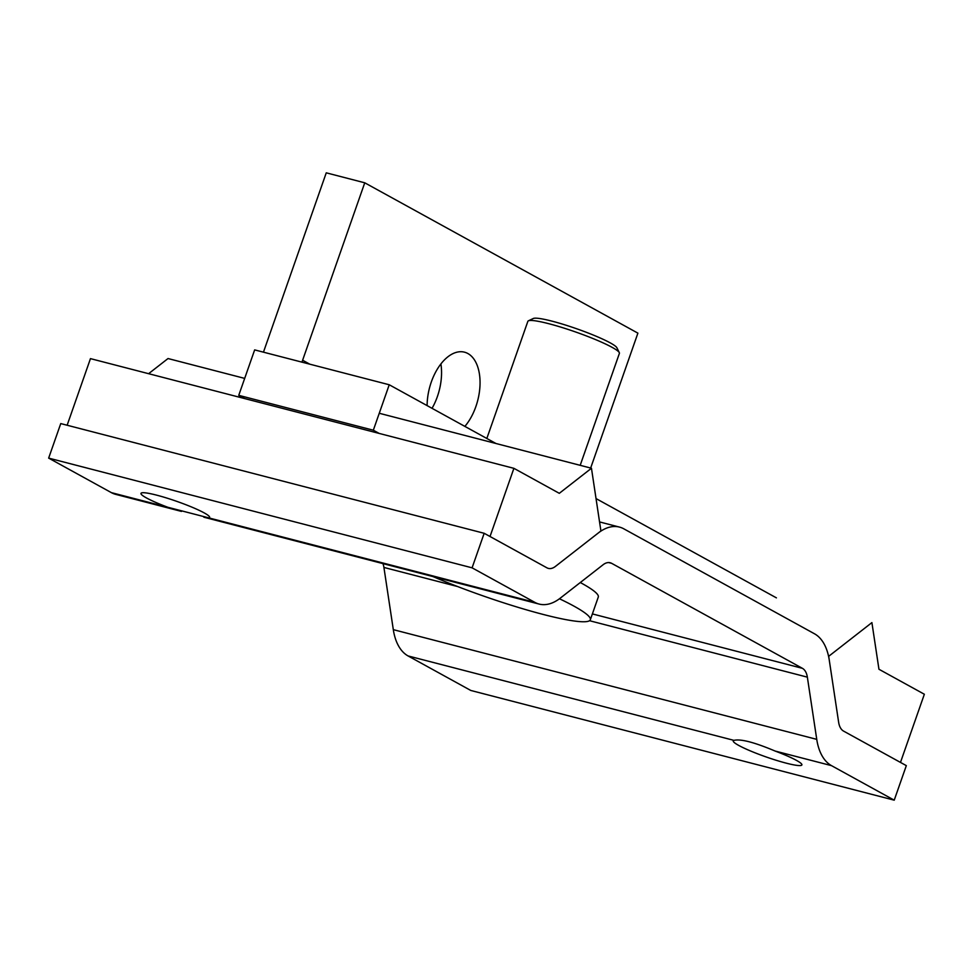 <?xml version="1.0" encoding="UTF-8"?>
<svg xmlns="http://www.w3.org/2000/svg" width="973" height="973" viewBox="0 0 973 973"><rect width="100%" height="100%" fill="white"/><g stroke="black" fill="none" stroke-linecap="round" stroke-linejoin="round"><path stroke-width="1.46" d="M67.137 425.237L90.465 358.623L513.902 468.329L490.027 536.5L546.911 567.818A18.621 10.654 -75.5 0 0 548.346 568.39A18.621 10.654 -75.5 0 1 546.911 567.818L484.177 533.289L60.752 423.583L48.65 458.113L111.384 492.642L167.794 507.261A36.366 4.306 19.3 0 1 140.976 493.384A36.366 4.306 19.3 0 1 176.721 501.338A36.366 4.306 19.3 0 1 209.633 517.417A36.366 4.306 19.3 0 1 208.94 517.928L167.794 507.261M513.902 468.329L559.305 493.323L591.462 468.244L600.913 530.942L555.437 566.408A18.621 10.654 -75.5 0 1 548.346 568.39A18.621 10.654 -75.5 0 0 555.437 566.408L598.322 532.961A55.473 31.756 -75.5 0 1 619.448 527.086A55.473 31.756 -75.5 0 1 623.742 528.789L814.498 633.788A55.473 31.756 -75.5 0 1 829.264 660.071L838.641 722.282A18.621 10.654 104.5 0 0 843.591 731.112L900.475 762.418L924.35 694.248L878.947 669.254L871.905 622.598L828.692 656.313L838.641 722.282A18.621 10.654 -75.5 0 0 843.591 731.112L906.325 765.629L894.223 800.171L831.501 765.642A55.473 31.756 -75.5 0 1 816.748 739.358L807.359 677.147L589.541 620.713M148.601 373.693L168.025 358.538L244.685 378.4M591.462 468.244L379.263 413.27M379.166 433.423L373.328 430.212L238.75 395.342L254.658 349.891L389.236 384.761L495.962 443.506M596.035 498.577L776.405 597.86M373.328 430.212L389.236 384.761M244.6 398.565L238.75 395.342M302.019 362.163A23.279 18.888 118.8 0 1 302.615 360.229L309.803 364.182M590.66 468.037L637.899 333.143L364.753 182.802L302.615 360.229M263.476 352.177A71.771 58.234 118.8 0 1 264.121 350.256L326.259 172.829L364.753 182.802M427.111 405.607A43.53 24.909 -75.5 0 1 431.294 382.048A43.53 24.909 -75.5 0 1 464.498 352.177A43.53 24.909 -75.5 0 1 480.054 382.316A43.53 24.909 -75.5 0 1 464.863 426.393M440.915 363.938A43.53 24.909 -75.5 0 1 432.036 408.319M580.188 465.325L619.387 353.406A48.492 5.741 -160.7 0 0 619.29 352.64A48.492 5.741 -160.7 0 0 548.784 323.705A48.492 5.741 -160.7 0 0 528.4 320.81A48.492 5.741 -160.7 0 0 527.853 321.345L486.828 438.47M559.451 598.772A109.11 12.917 19.3 0 1 590.331 619.765L598.298 597.033A109.11 12.917 -160.7 0 0 580.297 582.535M619.29 352.64L616.906 347.787A44.612 5.279 -160.7 0 0 552.044 321.163A44.612 5.279 -160.7 0 0 533.289 318.499L528.4 320.81M590.331 619.765A109.11 12.917 19.3 0 1 432.949 576.563M592.387 613.914L802.409 668.329L611.652 563.331A18.621 10.654 -75.5 0 0 610.205 562.759A18.621 10.654 -75.5 0 0 603.114 564.729L560.229 598.176A55.473 31.756 -75.5 0 1 539.103 604.063A55.473 31.756 -75.5 0 1 534.809 602.348L472.087 567.831L484.177 533.289M802.409 668.329A18.621 10.654 -75.5 0 1 807.359 677.147M894.223 800.171L470.798 690.465L408.064 655.936A55.473 31.756 -75.5 0 1 393.311 629.653L383.921 567.441A18.621 10.654 104.5 0 0 382.936 563.598M181.464 511.409L115.678 494.357A55.473 31.756 -75.5 0 1 111.384 492.642M472.087 567.831L48.65 458.113M733.934 740.368C740.672 738.738 754.391 742.29 775.08 751.034A36.366 4.306 19.3 0 1 801.898 764.912A36.366 4.306 19.3 0 1 766.152 756.958A36.366 4.306 19.3 0 1 733.253 740.867A36.366 4.306 19.3 0 1 733.934 740.368L408.064 655.936M208.94 517.928L534.809 602.348M611.652 563.331L608.672 562.564M393.311 629.653L816.748 739.358M457.529 586.512L383.921 567.441M775.08 751.034L831.501 765.642M599.563 521.929L619.448 527.086M203.856 517.21L539.103 604.063"/></g></svg>
